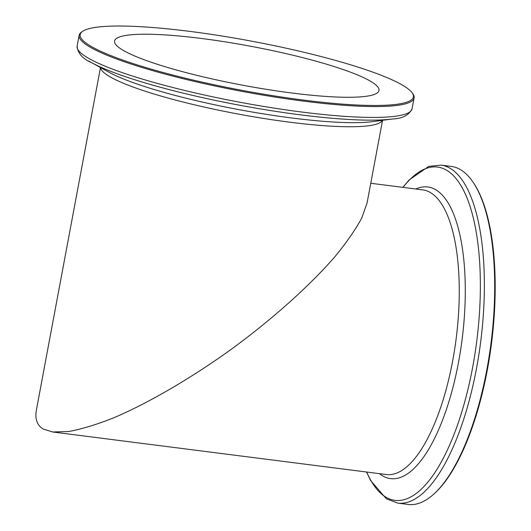 <?xml version="1.0" encoding="UTF-8"?>
<svg xmlns="http://www.w3.org/2000/svg" width="531" height="531" viewBox="0 0 531 531"><rect width="100%" height="100%" fill="white"/><g stroke="black" fill="none" stroke-linecap="round" stroke-linejoin="round"><path stroke-width="0.8" d="M100.478 67.543L36.44 409.733C34.787 418.813 36.971 425.212 43.004 428.929L52.635 431.982L68.658 431.53C81.681 429.114 96.728 424.541 113.8 417.797C149.264 402.637 191.651 377.866 232.425 348.469C272.914 318.68 309.493 285.937 334.802 256.838C346.458 242.66 355.431 229.744 361.724 218.088L367.074 202.975L382.546 120.331M397.852 503.129L408.193 504.45A170.385 61.762 -82.7 0 0 433.714 494.182L434.524 493.452A169.489 61.437 -82.7 0 0 491.514 343.311A169.489 61.437 -82.7 0 0 474.03 183.673L473.433 182.764A170.385 61.762 -82.7 0 0 451.304 166.422L440.962 165.101A170.385 61.762 97.3 0 1 450.401 168.48A170.385 61.762 97.3 0 1 478.756 355.352A170.385 61.762 97.3 0 1 397.852 503.129L386.382 498.821L370.592 480.462L366.529 472.013M433.714 494.182A170.385 61.762 -82.7 0 0 491.009 343.245A170.385 61.762 -82.7 0 0 473.433 182.764M122.429 49.887A134.516 19.879 10.6 0 0 267.856 89.566A134.516 19.879 10.6 0 0 379.001 90.496A134.516 19.879 10.6 0 0 250.44 46.21A134.516 19.879 10.6 0 0 114.563 41.006A134.516 19.879 10.6 0 0 122.429 49.887M90.091 45.766A169.489 25.05 10.6 0 0 285.585 97.624A169.489 25.05 10.6 0 0 412.195 92.898A169.489 25.05 10.6 0 0 251.395 41.126A169.489 25.05 10.6 0 0 82.75 31.243A169.489 25.05 10.6 0 0 90.091 45.766M82.75 31.243L81.721 31.933A170.385 25.183 10.6 0 0 79.146 35.278A170.385 25.183 10.6 0 0 89.102 46.536A170.385 25.183 10.6 0 0 273.306 96.788A170.385 25.183 10.6 0 0 414.1 97.963A170.385 25.183 10.6 0 0 412.912 93.914L412.195 92.898M52.609 431.982L386.395 474.548A143.483 52.011 -82.7 0 0 456.136 338.798A143.483 52.011 -82.7 0 0 422.696 189.892L370.764 183.268M366.695 472.039A168.022 60.906 -82.7 0 0 385.718 497.062A168.022 60.906 -82.7 0 0 472.57 367.757A168.022 60.906 -82.7 0 0 446.856 170.378A168.022 60.906 -82.7 0 0 403.002 187.383M415.839 189.016A147.021 53.292 97.3 0 1 435.971 189.892A147.021 53.292 97.3 0 1 458.465 362.607A147.021 53.292 97.3 0 1 382.473 475.743A147.021 53.292 97.3 0 1 379.539 473.679M100.591 67.603A143.483 21.207 10.6 0 0 109.014 76.205A143.483 21.207 10.6 0 0 261.279 118.068A143.483 21.207 10.6 0 0 382.42 120.345M372.709 121.632A147.021 21.731 -169.4 0 1 238.585 109.565A147.021 21.731 -169.4 0 1 109.174 72.316L91.505 62.612A168.022 24.838 10.6 0 0 239.401 105.184A168.022 24.838 10.6 0 0 392.688 118.977L372.709 121.632M88.637 60.965A168.022 24.838 10.6 0 0 91.505 62.612C82.604 58.788 77.805 53.306 77.108 46.157A170.385 25.183 -169.4 0 0 87.064 57.408A170.385 25.183 -169.4 0 0 271.275 107.66A170.385 25.183 -169.4 0 0 412.063 108.842C408.83 115.254 402.372 118.632 392.688 118.977M402.83 187.357L409.096 179.982L428.729 166.409L440.962 165.101M79.146 35.278L77.108 46.157M414.1 97.963L412.063 108.842"/></g></svg>
